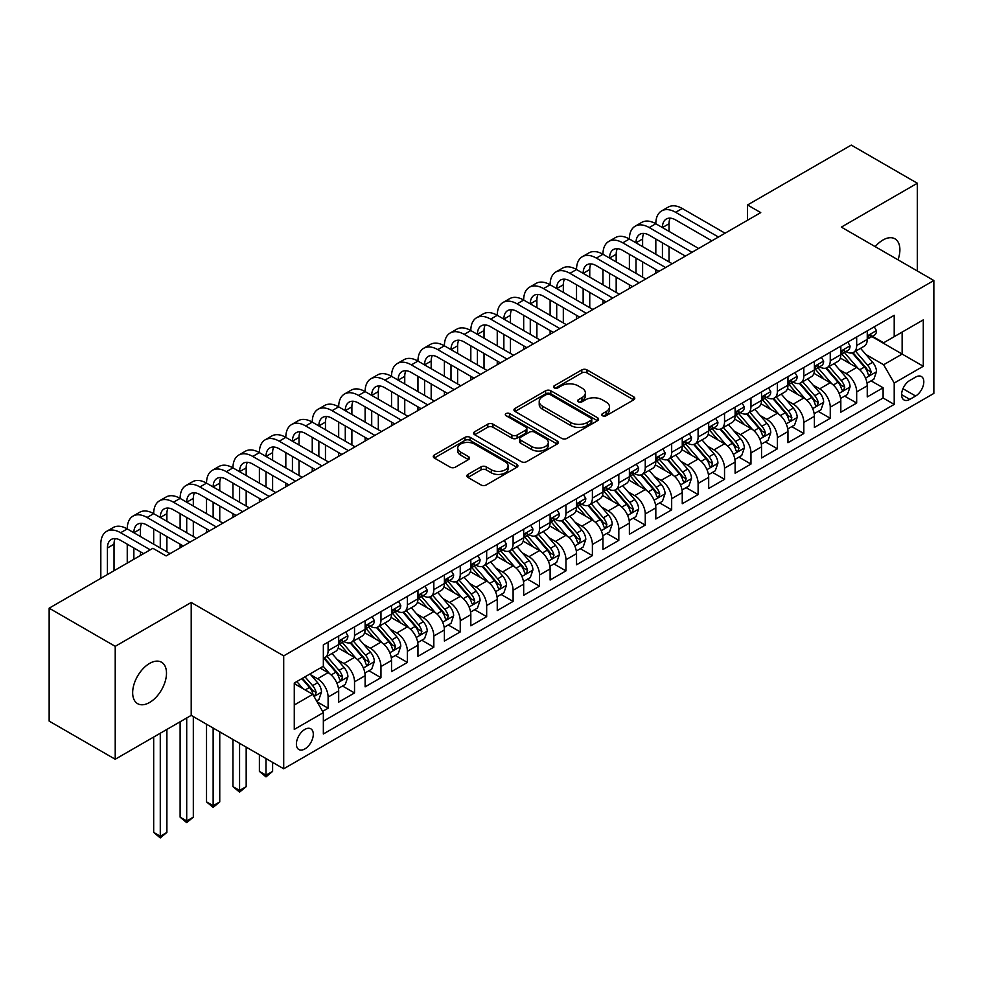 <?xml version="1.0" encoding="UTF-8"?>
<svg xmlns="http://www.w3.org/2000/svg" width="983" height="983" viewBox="0 0 983 983"><rect width="100%" height="100%" fill="white"/><g stroke="black" fill="none" stroke-linecap="round" stroke-linejoin="round"><path stroke-width="1.47" d="M602.505 415.748A2.568 1.487 0 0 0 606.142 415.748L633.703 399.835A3.674 2.113 0 0 0 634.772 398.336A3.674 2.113 0 0 0 633.703 396.837L587.011 369.878A3.674 2.113 0 0 0 581.825 369.878L554.252 385.791A2.568 1.487 0 0 0 553.503 386.835A2.568 1.487 0 0 0 554.252 387.892A2.568 1.487 0 0 0 557.889 387.892L561.453 385.827A11.735 6.783 0 0 1 578.053 385.827L581.948 388.076A11.735 6.783 0 0 1 585.389 392.868A11.735 6.783 0 0 1 581.948 397.66L578.385 399.725A2.568 1.487 0 0 0 577.635 400.769A2.568 1.487 0 0 0 578.385 401.814A2.568 1.487 0 0 0 582.01 401.814L585.585 399.762A11.735 6.783 0 0 1 602.186 399.762L606.081 402.01A11.735 6.783 0 0 1 609.509 406.802A11.735 6.783 0 0 1 606.081 411.594L602.505 413.646A2.568 1.487 0 0 0 601.756 414.703A2.568 1.487 0 0 0 602.505 415.748L602.505 413.646M149.576 702.489A23.924 13.811 120 0 0 165.205 681.403A23.924 13.811 120 0 0 161.544 662.235A23.924 13.811 120 0 0 149.576 663.427A23.924 13.811 120 0 0 133.946 684.5A23.924 13.811 120 0 0 137.62 703.668A23.924 13.811 120 0 0 149.576 702.489M898.007 259.819A23.924 13.811 120 0 0 894.935 238.82A23.924 13.811 120 0 0 882.98 239.999A23.924 13.811 120 0 0 875.214 246.659M304.853 748.948A11.956 6.906 120 0 0 312.655 738.405A11.956 6.906 120 0 0 310.825 728.821A11.956 6.906 120 0 0 304.853 729.411A11.956 6.906 120 0 0 297.038 739.953A11.956 6.906 120 0 0 298.869 749.538A11.956 6.906 120 0 0 304.853 748.948M467.933 474.42A3.674 2.113 0 0 0 466.864 475.919A3.674 2.113 0 0 0 467.933 477.419L481.043 484.975A3.674 2.113 0 0 0 486.229 484.975L516.837 467.306A3.674 2.113 0 0 0 517.906 465.807A3.674 2.113 0 0 0 516.837 464.308L470.144 437.349A3.674 2.113 0 0 0 464.959 437.349L434.339 455.018A3.674 2.113 0 0 0 433.27 456.517A3.674 2.113 0 0 0 434.339 458.017L450.165 467.158A3.674 2.113 0 0 0 455.35 467.158L468.461 459.589A3.674 2.113 0 0 0 469.53 458.09A3.674 2.113 0 0 0 468.461 456.591L460.609 452.069A9.818 5.665 0 0 1 457.734 448.064A9.818 5.665 0 0 1 463.792 442.829A9.818 5.665 0 0 1 474.482 444.058L505.225 461.801A9.818 5.665 0 0 1 508.1 465.807A9.818 5.665 0 0 1 502.043 471.041A9.818 5.665 0 0 1 491.353 469.813L486.229 466.851A3.674 2.113 0 0 0 481.043 466.851L467.933 474.42L467.933 477.419M191.206 602.468L115.22 646.335L49.15 608.182L49.15 721.104L115.22 759.245L191.206 715.378L283.706 768.78L283.706 655.87L191.206 602.468L191.206 715.378M917.336 270.976L917.336 183.243L841.35 227.11L933.85 280.511L283.706 655.87M917.336 183.243L851.266 145.091L747.522 204.98L747.522 220.241M49.15 608.182L152.881 548.293L166.102 555.923L760.744 212.611L747.522 204.98M561.711 438.393A3.674 2.113 0 0 0 566.908 438.393L597.517 420.724A3.674 2.113 0 0 0 598.586 419.225A3.674 2.113 0 0 0 597.517 417.726L550.824 390.767A3.674 2.113 0 0 0 545.626 390.767L515.018 408.449A3.674 2.113 0 0 0 513.949 409.948A3.674 2.113 0 0 0 515.018 411.435L561.711 438.393M507.093 416.3A2.568 1.487 0 0 1 509.698 416.669L509.698 413.61L557.177 441.023A3.674 2.113 0 0 1 558.246 442.522A3.674 2.113 0 0 1 557.177 444.021L526.569 461.691A3.674 2.113 0 0 1 521.371 461.691L474.678 434.732L474.678 431.734A3.674 2.113 0 0 0 473.609 433.233A3.674 2.113 0 0 0 474.678 434.732M474.678 431.734L487.777 424.164A3.674 2.113 0 0 1 492.974 424.164L511.91 435.1A3.674 2.113 0 0 0 517.095 435.1L525.782 430.087A3.674 2.113 0 0 0 526.863 428.588A3.674 2.113 0 0 0 525.782 427.089L506.073 415.711A2.568 1.487 0 0 1 505.323 414.654A2.568 1.487 0 0 1 506.909 413.29A2.568 1.487 0 0 1 509.698 413.61M322.621 711.373L328.101 708.202L317.14 701.874M310.898 674.928L317.534 678.761A14.954 8.626 60 0 1 328.101 697.07L338.68 690.963L338.68 702.108L354.531 692.954L342.514 686.011M337.329 659.667L343.964 663.5A14.954 8.626 60 0 1 354.531 681.809L365.111 675.702L365.111 686.847L380.962 677.692L368.932 670.75M363.759 644.406L370.394 648.239A14.954 8.626 60 0 1 380.962 666.548L391.529 660.453L391.529 671.586L407.392 662.431L395.363 655.489M390.19 629.157L396.825 632.978A14.954 8.626 60 0 1 407.392 651.299L417.959 645.192L417.959 656.325L433.822 647.17L421.793 640.228M416.608 613.896L423.243 617.729A14.954 8.626 60 0 1 433.822 636.038L444.39 629.931L444.39 641.076L460.253 631.909L448.223 624.967M443.038 598.635L449.673 602.468A14.954 8.626 60 0 1 460.253 620.777L470.82 614.67L470.82 625.815L486.671 616.66L474.654 609.718M469.469 583.374L476.104 587.207A14.954 8.626 60 0 1 486.671 605.516L497.251 599.409L497.251 610.554L513.101 601.399L501.084 594.457M495.899 568.113L502.534 571.946A14.954 8.626 60 0 1 513.101 590.255L523.681 584.16L523.681 595.293L539.532 586.138L527.515 579.196M522.329 552.864L528.965 556.685A14.954 8.626 60 0 1 539.532 575.006L550.111 568.899L550.111 580.031L565.962 570.877L553.933 563.935M548.76 537.603L555.395 541.436A14.954 8.626 60 0 1 565.962 559.745L576.529 553.638L576.529 564.783L592.393 555.628L580.363 548.686M575.19 522.342L581.825 526.175A14.954 8.626 60 0 1 592.393 544.484L602.96 538.377L602.96 549.522L618.823 540.367L606.794 533.425M601.608 507.081L608.244 510.914A14.954 8.626 60 0 1 618.823 529.223L629.39 523.128L629.39 534.26L645.253 525.106L633.224 518.164M628.039 491.832L634.674 495.653A14.954 8.626 60 0 1 645.253 513.962L655.821 507.867L655.821 518.999L671.672 509.845L659.654 502.903M654.469 476.571L661.104 480.392A14.954 8.626 60 0 1 671.672 498.713L682.251 492.606L682.251 503.738L698.102 494.584L686.085 487.642M680.9 461.31L687.535 465.143A14.954 8.626 60 0 1 698.102 483.452L708.682 477.345L708.682 488.49L724.532 479.335L712.515 472.393M707.33 446.049L713.965 449.882A14.954 8.626 60 0 1 724.532 468.191L735.112 462.084L735.112 473.228L750.963 464.074L738.933 457.132M733.76 430.787L740.396 434.621A14.954 8.626 60 0 1 750.963 452.93L761.53 446.835L761.53 457.967L777.393 448.813L765.364 441.871M760.191 415.539L766.826 419.36A14.954 8.626 60 0 1 777.393 437.681L787.961 431.574L787.961 442.706L803.824 433.552L791.794 426.61M786.609 400.278L793.244 404.111A14.954 8.626 60 0 1 803.824 422.42L814.391 416.313L814.391 427.458L830.254 418.291L818.225 411.349M813.039 385.017L819.675 388.85A14.954 8.626 60 0 1 830.254 407.159L840.821 401.052L840.821 412.196L856.672 403.042L856.672 391.898A14.954 8.626 -120 0 0 846.105 373.589L839.47 369.755M844.655 396.1L856.672 403.042M338.68 690.963A14.954 8.626 -120 0 0 328.101 672.655L320.175 668.071M365.111 675.702A14.954 8.626 -120 0 0 354.531 657.394L338.189 647.957M391.529 660.453A14.954 8.626 -120 0 0 380.962 642.132L364.619 632.696M417.959 645.192A14.954 8.626 -120 0 0 407.392 626.884L391.05 617.447M444.39 629.931A14.954 8.626 -120 0 0 433.822 611.623L417.48 602.186M470.82 614.67A14.954 8.626 -120 0 0 460.253 596.362L443.898 586.925M497.251 599.409A14.954 8.626 -120 0 0 486.671 581.1L470.329 571.664M523.681 584.16A14.954 8.626 -120 0 0 513.101 565.852L496.759 556.415M550.111 568.899A14.954 8.626 -120 0 0 539.532 550.591L523.189 541.154M576.529 553.638A14.954 8.626 -120 0 0 565.962 535.33L549.62 525.893M602.96 538.377A14.954 8.626 -120 0 0 592.393 520.068L576.05 510.632M629.39 523.128A14.954 8.626 -120 0 0 618.823 504.807L602.481 495.371M655.821 507.867A14.954 8.626 -120 0 0 645.253 489.559L628.899 480.122M682.251 492.606A14.954 8.626 -120 0 0 671.672 474.298L655.329 464.861M708.682 477.345A14.954 8.626 -120 0 0 698.102 459.036L681.76 449.6M735.112 462.084A14.954 8.626 -120 0 0 724.532 443.775L708.19 434.339M761.53 446.835A14.954 8.626 -120 0 0 750.963 428.514L734.62 419.077M787.961 431.574A14.954 8.626 -120 0 0 777.393 413.265L761.051 403.829M814.391 416.313A14.954 8.626 -120 0 0 803.824 398.004L787.481 388.568M840.821 401.052A14.954 8.626 -120 0 0 830.254 382.743L813.899 373.307M915.615 377.103L909.803 380.458A11.587 6.684 120 0 0 902.234 390.669A11.587 6.684 120 0 0 904.004 399.946A11.587 6.684 120 0 0 909.803 399.381L915.615 396.014A11.587 6.684 120 0 0 923.184 385.815A11.587 6.684 120 0 0 921.403 376.526A11.587 6.684 120 0 0 915.615 377.103M283.706 768.78L933.85 393.421L933.85 280.511M294.273 705.008L312.778 694.317L323.346 712.638L323.346 733.994L894.211 404.406L894.211 383.051L883.631 364.742L865.9 354.494M323.346 712.638L294.273 729.411L294.273 683.025L323.346 666.241L323.346 644.885L894.211 315.297L894.211 336.665L923.283 319.88L923.283 366.266L894.211 383.051M343.829 641.444L343.964 641.53A14.954 8.626 60 0 0 351.435 642.268L362.014 636.161A14.954 8.626 -120 0 0 365.111 629.317L365.111 620.777M370.247 626.183L370.394 626.269A14.954 8.626 60 0 0 377.865 627.007L388.432 620.912A14.954 8.626 -120 0 0 391.529 614.068L391.529 605.516M396.677 610.934L396.825 611.008A14.954 8.626 60 0 0 404.296 611.745L414.863 605.651A14.954 8.626 -120 0 0 417.959 598.807L417.959 590.255M423.108 595.673L423.243 595.747A14.954 8.626 60 0 0 430.726 596.497L441.293 590.39A14.954 8.626 -120 0 0 444.39 583.546L444.39 575.006M449.538 580.412L449.673 580.498A14.954 8.626 60 0 0 457.156 581.236L467.724 575.129A14.954 8.626 -120 0 0 470.82 568.285L470.82 559.745M475.969 565.151L476.104 565.237A14.954 8.626 60 0 0 483.575 565.975L494.154 559.868A14.954 8.626 -120 0 0 497.251 553.024L497.251 544.484M502.399 549.902L502.534 549.976A14.954 8.626 60 0 0 510.005 550.713L520.585 544.619A14.954 8.626 -120 0 0 523.681 537.775L523.681 529.223M528.829 534.641L528.965 534.715A14.954 8.626 60 0 0 536.435 535.452L547.015 529.358A14.954 8.626 -120 0 0 550.111 522.514L550.111 513.962M555.248 519.38L555.395 519.454A14.954 8.626 60 0 0 562.866 520.204L573.433 514.097A14.954 8.626 -120 0 0 576.529 507.253L576.529 498.713M581.678 504.119L581.825 504.205A14.954 8.626 60 0 0 589.296 504.943L599.863 498.836A14.954 8.626 -120 0 0 602.96 491.991L602.96 483.452M608.108 488.858L608.244 488.944A14.954 8.626 60 0 0 615.727 489.681L626.294 483.575A14.954 8.626 -120 0 0 629.39 476.73L629.39 468.191M634.539 473.609L634.674 473.683A14.954 8.626 60 0 0 642.157 474.42L652.724 468.326A14.954 8.626 -120 0 0 655.821 461.482L655.821 452.93M660.969 458.348L661.104 458.422A14.954 8.626 60 0 0 668.575 459.172L679.155 453.065A14.954 8.626 -120 0 0 682.251 446.221L682.251 437.668M687.4 443.087L687.535 443.173A14.954 8.626 60 0 0 695.006 443.911L705.585 437.804A14.954 8.626 -120 0 0 708.682 430.959L708.682 422.42M713.83 427.826L713.965 427.912A14.954 8.626 60 0 0 721.436 428.649L732.016 422.543A14.954 8.626 -120 0 0 735.112 415.698L735.112 407.159M740.248 412.565L740.396 412.651A14.954 8.626 60 0 0 747.866 413.388L758.434 407.281A14.954 8.626 -120 0 0 761.53 400.437L761.53 391.898M766.679 397.316L766.826 397.39A14.954 8.626 60 0 0 774.297 398.127L784.864 392.033A14.954 8.626 -120 0 0 787.961 385.189L787.961 376.636M793.109 382.055L793.244 382.129A14.954 8.626 60 0 0 800.727 382.879L811.294 376.772A14.954 8.626 -120 0 0 814.391 369.927L814.391 361.375M819.539 366.794L819.675 366.88A14.954 8.626 60 0 0 827.158 367.617L837.725 361.511A14.954 8.626 -120 0 0 840.821 354.666L840.821 346.127M323.346 721.178L883.103 398.004L883.103 387.781L867.252 396.935L867.252 385.791A14.954 8.626 -120 0 0 856.672 367.482L840.33 358.045M845.97 351.533L846.105 351.619A14.954 8.626 -120 0 0 853.576 352.356A14.954 8.626 -120 0 0 856.672 345.512L856.672 336.972M853.576 352.356L864.155 346.249A14.954 8.626 -120 0 0 867.252 339.405L867.252 330.866M328.101 642.132L328.101 650.685A14.954 8.626 60 0 1 325.004 657.529A14.954 8.626 60 0 1 323.346 658.131M325.004 657.529L335.584 651.422A14.954 8.626 -120 0 0 338.68 644.578L338.68 636.038M354.531 626.884L354.531 635.423A14.954 8.626 60 0 1 351.435 642.268M380.962 611.623L380.962 620.162A14.954 8.626 60 0 1 377.865 627.007M407.392 596.362L407.392 604.901A14.954 8.626 60 0 1 404.296 611.745M433.822 581.1L433.822 589.653A14.954 8.626 60 0 1 430.726 596.497M460.253 565.839L460.253 574.391A14.954 8.626 60 0 1 457.156 581.236M486.671 550.591L486.671 559.13A14.954 8.626 60 0 1 483.575 565.975M513.101 535.33L513.101 543.869A14.954 8.626 60 0 1 510.005 550.713M539.532 520.068L539.532 528.621A14.954 8.626 60 0 1 536.435 535.452M565.962 504.807L565.962 513.359A14.954 8.626 60 0 1 562.866 520.204M592.393 489.559L592.393 498.098A14.954 8.626 60 0 1 589.296 504.943M618.823 474.298L618.823 482.837A14.954 8.626 60 0 1 615.727 489.681M645.253 459.036L645.253 467.576A14.954 8.626 60 0 1 642.157 474.42M671.672 443.775L671.672 452.327A14.954 8.626 60 0 1 668.575 459.172M698.102 428.514L698.102 437.066A14.954 8.626 60 0 1 695.006 443.911M724.532 413.265L724.532 421.805A14.954 8.626 60 0 1 721.436 428.649M750.963 398.004L750.963 406.544A14.954 8.626 60 0 1 747.866 413.388M777.393 382.743L777.393 391.283A14.954 8.626 60 0 1 774.297 398.127M803.824 367.482L803.824 376.034A14.954 8.626 60 0 1 800.727 382.879M830.254 352.221L830.254 360.773A14.954 8.626 60 0 1 827.158 367.617M830.254 407.159L830.254 418.291M803.824 422.42L803.824 433.552M777.393 437.681L777.393 448.813M750.963 452.93L750.963 464.074M724.532 468.191L724.532 479.335M698.102 483.452L698.102 494.584M671.672 498.713L671.672 509.845M645.253 513.962L645.253 525.106M618.823 529.223L618.823 540.367M592.393 544.484L592.393 555.628M565.962 559.745L565.962 570.877M539.532 575.006L539.532 586.138M513.101 590.255L513.101 601.399M486.671 605.516L486.671 616.66M460.253 620.777L460.253 631.909M433.822 636.038L433.822 647.17M407.392 651.299L407.392 662.431M380.962 666.548L380.962 677.692M354.531 681.809L354.531 692.954M328.101 697.07L328.101 708.202M312.778 694.317L294.273 683.64M883.631 364.742L902.136 354.064L902.136 332.082L923.283 319.88M871.872 336.579L923.283 366.266M872.4 336.284L883.631 342.772L894.211 336.665M115.22 646.335L115.22 759.245M871.085 380.839L883.103 387.781M883.103 398.004L894.211 404.406M603.537 416.104L606.081 414.642A11.735 6.783 0 0 0 609.509 409.85L609.509 406.802M585.389 392.868L585.389 395.916A11.735 6.783 0 0 1 581.948 400.708L579.405 402.182M633.654 399.86L587.011 372.926A3.674 2.113 0 0 0 581.825 372.926L555.284 388.248M597.467 420.749L550.824 393.827A3.674 2.113 0 0 0 545.626 393.827L515.067 411.472M591.029 420.282A2.568 1.487 0 0 0 591.778 419.225A2.568 1.487 0 0 0 591.029 418.18L550.038 394.515A2.568 1.487 0 0 0 546.413 394.515L542.653 396.69A11.735 6.783 0 0 0 539.212 401.482A11.735 6.783 0 0 0 542.653 406.274L570.668 422.444A11.735 6.783 0 0 0 587.269 422.444L591.029 420.282L591.029 423.329A2.568 1.487 0 0 0 591.778 422.285L591.778 419.225M539.212 401.482L539.212 404.529A11.735 6.783 0 0 0 542.653 409.321L542.653 406.274M591.029 423.329L587.269 425.504A11.735 6.783 0 0 1 570.668 425.504L542.653 409.321M474.728 434.756L487.777 427.224L487.777 424.164M526.863 428.588L526.863 431.635A3.674 2.113 0 0 1 525.782 433.134L517.095 438.16A3.674 2.113 0 0 1 511.91 438.16L492.974 427.224A3.674 2.113 0 0 0 487.777 427.224M509.698 416.669L557.128 444.046M531.557 446.454A9.818 5.665 0 0 0 542.26 447.683A9.818 5.665 0 0 0 548.317 442.448A9.818 5.665 0 0 0 545.442 438.43L534.605 432.188A3.674 2.113 0 0 0 529.419 432.188L520.732 437.202A3.674 2.113 0 0 0 519.651 438.701A3.674 2.113 0 0 0 520.732 440.2L531.557 446.454L531.557 449.501A9.818 5.665 0 0 0 542.26 450.73A9.818 5.665 0 0 0 548.317 445.496L548.317 442.448M519.651 438.701L519.651 441.748A3.674 2.113 0 0 0 520.732 443.247L520.732 440.2M531.557 449.501L520.732 443.247M508.1 465.807L508.1 468.854A9.818 5.665 0 0 1 502.043 474.089A9.818 5.665 0 0 1 491.353 472.86L486.229 469.911A3.674 2.113 0 0 0 481.043 469.911L467.982 477.443M457.734 448.064L457.734 451.111A9.818 5.665 0 0 0 460.609 455.117L460.609 452.069M468.412 459.614L460.609 455.117M516.788 467.33L470.144 440.396A3.674 2.113 0 0 0 464.959 440.396L434.388 458.041L434.339 455.018M867.031 383.173L873.862 379.229L876.504 371.611A9.904 5.714 -120 0 0 872.646 362.309L860.567 348.326M858.147 368.453L844.348 352.479M850.295 363.796L842.284 354.531A23.739 13.701 -120 0 0 841.546 353.696M852.236 352.897L864.45 367.04A9.904 5.714 60 0 1 867.977 373.859L868.702 375.027L870.041 374.842L871.147 372.029A9.904 5.714 -120 0 0 867.62 365.209L855.542 351.226M852.949 352.664L866.072 367.863A5.05 2.912 60 0 1 867.35 369.829L871.147 372.029M874.256 326.823L876.504 330.706A9.904 5.714 60 0 1 874.452 335.092L869.427 337.992A9.904 5.714 -120 0 0 871.147 335.707L870.938 334.834M100.819 578.36L100.819 544.177A28.028 16.183 60 0 1 106.619 531.348L113.229 527.527A28.028 16.183 60 0 1 127.249 528.915A28.028 16.183 60 0 1 133.049 516.087L139.66 512.278A28.028 16.183 60 0 1 153.68 513.667A28.028 16.183 60 0 1 159.479 500.826L166.09 497.017A28.028 16.183 60 0 1 180.11 498.406A28.028 16.183 60 0 1 185.91 485.565L192.521 481.756A28.028 16.183 60 0 1 206.528 483.144A28.028 16.183 60 0 1 212.34 470.316L218.951 466.495A28.028 16.183 60 0 1 232.959 467.883A28.028 16.183 60 0 1 238.771 455.055L245.369 451.234A28.028 16.183 60 0 1 259.389 452.622A28.028 16.183 60 0 1 265.201 439.794L271.799 435.985A28.028 16.183 60 0 1 285.82 437.374A28.028 16.183 60 0 1 291.619 424.533L298.23 420.724A28.028 16.183 60 0 1 312.25 422.112A28.028 16.183 60 0 1 318.05 409.272L324.66 405.463A28.028 16.183 60 0 1 338.68 406.851A28.028 16.183 60 0 1 344.48 394.023L351.091 390.202A28.028 16.183 60 0 1 365.111 391.59A28.028 16.183 60 0 1 370.91 378.762L377.521 374.941A28.028 16.183 60 0 1 391.529 376.329A28.028 16.183 60 0 1 397.341 363.501L403.952 359.692A28.028 16.183 60 0 1 417.959 361.08A28.028 16.183 60 0 1 423.771 348.24L430.37 344.431A28.028 16.183 60 0 1 444.39 345.819A28.028 16.183 60 0 1 450.202 332.991L456.8 329.17A28.028 16.183 60 0 1 470.82 330.558A28.028 16.183 60 0 1 476.62 317.73L483.231 313.909A28.028 16.183 60 0 1 497.251 315.297A28.028 16.183 60 0 1 503.05 302.469L509.661 298.66A28.028 16.183 60 0 1 523.681 300.048A28.028 16.183 60 0 1 529.481 287.208L536.091 283.399A28.028 16.183 60 0 1 550.111 284.787A28.028 16.183 60 0 1 555.911 271.947L562.522 268.138A28.028 16.183 60 0 1 576.529 269.526A28.028 16.183 60 0 1 582.341 256.698L588.952 252.877A28.028 16.183 60 0 1 602.96 254.265A28.028 16.183 60 0 1 608.772 241.437L615.37 237.616A28.028 16.183 60 0 1 629.39 239.004A28.028 16.183 60 0 1 635.202 226.176L641.801 222.367A28.028 16.183 60 0 1 655.821 223.755A28.028 16.183 60 0 1 661.62 210.915L668.231 207.106A28.028 16.183 60 0 1 682.251 208.494L725.061 233.204M661.62 210.915A28.028 16.183 60 0 1 675.64 212.303L718.45 237.026M867.584 338.459L867.62 338.459A9.904 5.714 -120 0 0 869.427 337.992M869.869 334.97L871.147 335.707C870.533 334.22 869.476 334.834 867.977 337.538A9.904 5.714 60 0 1 867.252 338.951M711.852 240.835L675.64 219.934A18.689 10.788 -120 0 0 666.302 219.012A18.689 10.788 -120 0 0 662.431 227.564L669.03 223.755L669.03 231.374M670.209 218.152A18.689 10.788 -120 0 0 669.03 223.755M662.431 242.826L662.431 258.087M669.03 246.635L669.03 261.896M655.821 273.188L655.821 269.526M655.821 254.265L655.821 239.004M840.6 398.434L847.432 394.49L850.074 386.86A9.904 5.714 -120 0 0 846.216 377.558L834.137 363.587M831.716 383.714L817.917 367.728M823.865 379.057L815.853 369.78A23.739 13.701 -120 0 0 815.116 368.957M825.806 368.158L838.02 382.289A9.904 5.714 60 0 1 841.546 389.121L842.271 390.288L843.611 390.104L844.729 387.29A9.904 5.714 -120 0 0 841.19 380.458L829.111 366.487M826.519 367.925L839.654 383.112A5.05 2.912 60 0 1 840.92 385.09L844.729 387.29M814.17 413.696L821.002 409.751L823.643 402.121A9.904 5.714 -120 0 0 819.785 392.819L807.707 378.836M805.286 398.963L791.487 382.989M797.434 394.318L789.423 385.041A23.739 13.701 -120 0 0 788.685 384.218M799.376 383.407L811.589 397.55A9.904 5.714 60 0 1 815.128 404.369L815.841 405.549L817.18 405.365L818.298 402.539A9.904 5.714 -120 0 0 814.76 395.719L802.693 381.736M800.101 383.186L813.224 398.373A5.05 2.912 60 0 1 814.489 400.351L818.298 402.539M787.739 428.957L794.571 425.012L797.213 417.382A9.904 5.714 -120 0 0 793.355 408.08L781.276 394.097M778.855 414.224L765.057 398.25M771.004 409.579L762.992 400.302A23.739 13.701 -120 0 0 762.267 399.479M772.945 398.668L785.159 412.811A9.904 5.714 60 0 1 788.698 419.63L789.41 420.81L790.75 420.613L791.868 417.8A9.904 5.714 -120 0 0 788.329 410.98L776.263 396.997M773.67 398.434L786.793 413.634A5.05 2.912 60 0 1 788.059 415.612L791.868 417.8M761.309 444.218L768.141 440.273L770.783 432.643A9.904 5.714 -120 0 0 766.924 423.341L754.846 409.358M752.437 429.485L738.626 413.511M744.573 424.828L736.574 415.563A23.739 13.701 -120 0 0 735.837 414.728M746.515 413.929L758.729 428.072A9.904 5.714 60 0 1 762.267 434.891L762.98 436.071L764.319 435.874L765.438 433.061A9.904 5.714 -120 0 0 761.911 426.241L749.832 412.258M747.24 413.696L760.363 428.895A5.05 2.912 60 0 1 761.628 430.861L765.438 433.061M847.825 342.084L850.074 345.967A9.904 5.714 60 0 1 848.022 350.353L842.996 353.253A9.904 5.714 -120 0 0 844.729 350.968L844.52 350.095M635.202 226.176A28.028 16.183 60 0 1 649.21 227.564L655.821 223.755L698.63 248.466M649.21 227.564L692.032 252.287M841.153 353.72L841.19 353.72A9.904 5.714 -120 0 0 842.996 353.253M843.439 350.231L844.729 350.968C844.102 349.481 843.045 350.083 841.546 352.799A9.904 5.714 60 0 1 840.821 354.212M685.421 256.096L649.21 235.195A18.689 10.788 -120 0 0 639.872 234.273A18.689 10.788 -120 0 0 636.001 242.826L642.612 239.004L642.612 246.635M643.779 233.401A18.689 10.788 -120 0 0 642.612 239.004M636.001 258.087L636.001 273.335M642.612 261.896L642.612 277.157M629.39 288.449L629.39 284.787M629.39 269.526L629.39 254.265M821.395 357.333L823.643 361.228A9.904 5.714 60 0 1 821.591 365.615L816.566 368.514A9.904 5.714 -120 0 0 818.298 366.229L818.089 365.344M608.772 241.437A28.028 16.183 60 0 1 622.78 242.826L629.39 239.004L672.2 263.727M622.78 242.826L665.602 267.548M814.723 368.969L814.76 368.969A9.904 5.714 -120 0 0 816.566 368.514M817.02 365.492L818.298 366.229C817.672 364.742 816.615 365.344 815.128 368.06A9.904 5.714 60 0 1 814.391 369.473M658.991 271.357L622.78 250.456A18.689 10.788 -120 0 0 613.441 249.522A18.689 10.788 -120 0 0 609.571 258.087L616.181 254.265L616.181 261.896M617.349 248.662A18.689 10.788 -120 0 0 616.181 254.265M609.571 273.335L609.571 288.597M616.181 277.157L616.181 292.418M602.96 303.71L602.96 300.048M602.96 284.787L602.96 269.526M794.964 372.594L797.213 376.489A9.904 5.714 60 0 1 795.161 380.863L790.135 383.763A9.904 5.714 -120 0 0 791.868 381.49L791.659 380.605M582.341 256.698A28.028 16.183 60 0 1 596.362 258.087L602.96 254.265L645.782 278.988M596.362 258.087L639.171 282.797M788.292 384.23L788.329 384.23A9.904 5.714 -120 0 0 790.135 383.763M790.59 380.753L791.868 381.49C791.241 379.991 790.185 380.605 788.698 383.321A9.904 5.714 60 0 1 787.961 384.722M632.56 286.618L596.362 265.717A18.689 10.788 -120 0 0 587.011 264.783A18.689 10.788 -120 0 0 583.14 273.335L589.751 269.526L589.751 277.157M590.918 263.923A18.689 10.788 -120 0 0 589.751 269.526M583.14 288.597L583.14 303.858M589.751 292.418L589.751 307.667M576.529 318.959L576.529 315.297M576.529 300.048L576.529 284.787M768.534 387.855L770.783 391.75A9.904 5.714 60 0 1 768.731 396.124L763.717 399.024A9.904 5.714 -120 0 0 765.438 396.751L765.229 395.866M555.911 271.947A28.028 16.183 60 0 1 569.931 273.335L576.529 269.526L619.351 294.249M569.931 273.335L612.741 298.058M761.862 399.491L761.911 399.491A9.904 5.714 -120 0 0 763.717 399.024M764.16 396.002L765.438 396.751C764.811 395.252 763.754 395.866 762.267 398.582A9.904 5.714 60 0 1 761.53 399.983M606.13 301.879L569.931 280.966A18.689 10.788 -120 0 0 560.58 280.044A18.689 10.788 -120 0 0 556.71 288.597L563.32 284.787L563.32 292.418M564.488 279.184A18.689 10.788 -120 0 0 563.32 284.787M556.71 303.858L556.71 319.119M563.32 307.667L563.32 322.928M550.111 334.22L550.111 330.558M550.111 315.297L550.111 300.048M734.879 459.466L741.71 455.522L744.352 447.892A9.904 5.714 -120 0 0 740.494 438.602L728.428 424.619M726.007 444.746L712.208 428.76M718.155 440.089L710.144 430.812A23.739 13.701 -120 0 0 709.407 429.989M720.097 429.19L732.31 443.333A9.904 5.714 60 0 1 735.837 450.153L736.562 451.32L737.901 451.136L739.007 448.322A9.904 5.714 -120 0 0 735.481 441.502L723.402 427.519M720.809 428.957L733.932 444.156A5.05 2.912 60 0 1 735.21 446.122L739.007 448.322M742.116 403.116L744.352 406.999A9.904 5.714 60 0 1 742.3 411.386L737.287 414.285A9.904 5.714 -120 0 0 739.007 412L738.798 411.127M529.481 287.208A28.028 16.183 60 0 1 543.501 288.597L550.111 284.787L592.921 309.498M543.501 288.597L586.31 313.319M735.431 414.752L735.481 414.752A9.904 5.714 -120 0 0 737.287 414.285M737.729 411.263L739.007 412C738.38 410.513 737.324 411.127 735.837 413.831A9.904 5.714 60 0 1 735.112 415.244M579.7 317.128L543.501 296.227A18.689 10.788 -120 0 0 534.15 295.305A18.689 10.788 -120 0 0 530.279 303.858L536.89 300.048L536.89 307.667M538.057 294.445A18.689 10.788 -120 0 0 536.89 300.048M530.279 319.119L530.279 334.38M536.89 322.928L536.89 338.189M523.681 349.481L523.681 345.819M523.681 330.558L523.681 315.297M708.46 474.728L715.28 470.783L717.922 463.153A9.904 5.714 -120 0 0 714.063 453.851L701.997 439.88M699.577 460.007L685.778 444.021M691.725 455.35L683.713 446.073A23.739 13.701 -120 0 0 682.976 445.25M693.666 444.451L705.88 458.582A9.904 5.714 60 0 1 709.407 465.414L710.131 466.581L711.471 466.397L712.577 463.583A9.904 5.714 -120 0 0 709.05 456.751L696.972 442.78M694.379 444.218L707.502 459.405A5.05 2.912 60 0 1 708.78 461.383L712.577 463.583M715.685 418.377L717.922 422.26A9.904 5.714 60 0 1 715.882 426.647L710.856 429.546A9.904 5.714 -120 0 0 712.577 427.261L712.368 426.389M503.05 302.469A28.028 16.183 60 0 1 517.07 303.858L523.681 300.048L566.491 324.759M517.07 303.858L559.88 328.58M709.013 430.013L709.05 430.013A9.904 5.714 -120 0 0 710.856 429.546M711.299 426.524L712.577 427.261C711.962 425.774 710.893 426.376 709.407 429.092A9.904 5.714 60 0 1 708.682 430.505M553.282 332.389L517.07 311.488A18.689 10.788 -120 0 0 507.732 310.567A18.689 10.788 -120 0 0 503.861 319.119L510.46 315.297L510.46 322.928M511.627 309.694A18.689 10.788 -120 0 0 510.46 315.297M503.861 334.38L503.861 349.629M510.46 338.189L510.46 353.45M497.251 364.742L497.251 361.08M497.251 345.819L497.251 330.558M682.03 489.989L688.862 486.044L691.504 478.414A9.904 5.714 -120 0 0 687.645 469.112L675.567 455.129M673.146 475.256L659.347 459.282M665.294 470.611L657.283 461.334A23.739 13.701 -120 0 0 656.546 460.511M667.236 459.7L679.45 473.843A9.904 5.714 60 0 1 682.976 480.662L683.701 481.842L685.04 481.658L686.146 478.832A9.904 5.714 -120 0 0 682.62 472.012L670.541 458.029M667.949 459.466L681.072 474.666A5.05 2.912 60 0 1 682.349 476.644L686.146 478.832M689.255 433.626L691.504 437.521A9.904 5.714 60 0 1 689.452 441.908L684.426 444.808A9.904 5.714 -120 0 0 686.146 442.522L685.937 441.637M476.62 317.73A28.028 16.183 60 0 1 490.64 319.119L497.251 315.297L540.06 340.02M490.64 319.119L533.45 343.829M682.583 445.262L682.62 445.262A9.904 5.714 -120 0 0 684.426 444.808M684.868 441.785L686.146 442.522C685.532 441.023 684.475 441.637 682.976 444.353A9.904 5.714 60 0 1 682.251 445.766M526.851 347.65L490.64 326.749A18.689 10.788 -120 0 0 481.301 325.815A18.689 10.788 -120 0 0 477.431 334.38L484.029 330.558L484.029 338.189M485.209 324.955A18.689 10.788 -120 0 0 484.029 330.558M477.431 349.629L477.431 364.89M484.029 353.45L484.029 368.711M470.82 379.991L470.82 376.329M470.82 361.08L470.82 345.819M655.6 505.25L662.431 501.305L665.073 493.675A9.904 5.714 -120 0 0 661.215 484.373L649.136 470.39M646.716 490.517L632.917 474.543M638.864 485.872L630.853 476.595A23.739 13.701 -120 0 0 630.115 475.772M640.805 474.961L653.019 489.104A9.904 5.714 60 0 1 656.546 495.924L657.271 497.103L658.61 496.906L659.728 494.093A9.904 5.714 -120 0 0 656.189 487.273L644.111 473.29M641.518 474.728L654.653 489.927A5.05 2.912 60 0 1 655.919 491.893L659.728 494.093M662.825 448.887L665.073 452.782A9.904 5.714 60 0 1 663.021 457.156L657.996 460.056A9.904 5.714 -120 0 0 659.728 457.783L659.519 456.898M450.202 332.991A28.028 16.183 60 0 1 464.209 334.38L470.82 330.558L513.63 355.281M464.209 334.38L507.031 359.09M656.153 460.523L656.189 460.523A9.904 5.714 -120 0 0 657.996 460.056M658.438 457.046L659.728 457.783C659.101 456.284 658.045 456.898 656.546 459.614A9.904 5.714 60 0 1 655.821 461.015M500.421 362.911L464.209 341.998A18.689 10.788 -120 0 0 454.871 341.076A18.689 10.788 -120 0 0 451 349.629L457.611 345.819L457.611 353.45M458.778 340.216A18.689 10.788 -120 0 0 457.611 345.819M451 364.89L451 380.151M457.611 368.711L457.611 383.96M444.39 395.252L444.39 391.59M444.39 376.329L444.39 361.08M629.169 520.499L636.001 516.567L638.643 508.936A9.904 5.714 -120 0 0 634.785 499.634L622.706 485.651M620.285 505.778L606.486 489.804M612.434 501.121L604.422 491.856A23.739 13.701 -120 0 0 603.685 491.021M614.375 490.222L626.589 504.365A9.904 5.714 60 0 1 630.128 511.185L630.84 512.364L632.18 512.168L633.298 509.354A9.904 5.714 -120 0 0 629.759 502.534L617.693 488.551M615.1 489.989L628.223 505.188A5.05 2.912 60 0 1 629.489 507.154L633.298 509.354M636.394 464.148L638.643 468.043A9.904 5.714 60 0 1 636.591 472.418L631.565 475.317A9.904 5.714 -120 0 0 633.298 473.032L633.089 472.159M423.771 348.24A28.028 16.183 60 0 1 437.779 349.629L444.39 345.819L487.199 370.542M437.779 349.629L480.601 374.351M629.722 475.784L629.759 475.784A9.904 5.714 -120 0 0 631.565 475.317M632.02 472.295L633.298 473.032C632.671 471.545 631.614 472.159 630.128 474.863A9.904 5.714 60 0 1 629.39 476.276M473.99 378.16L437.779 357.259A18.689 10.788 -120 0 0 428.441 356.337A18.689 10.788 -120 0 0 424.57 364.89L431.181 361.08L431.181 368.711M432.348 355.477A18.689 10.788 -120 0 0 431.181 361.08M424.57 380.151L424.57 395.412M431.181 383.96L431.181 399.221M417.959 410.513L417.959 406.851M417.959 391.59L417.959 376.329M602.739 535.76L609.571 531.815L612.212 524.185A9.904 5.714 -120 0 0 608.354 514.895L596.276 500.912M593.855 521.039L580.056 505.053M586.003 516.382L577.992 507.105A23.739 13.701 -120 0 0 577.267 506.282M587.945 505.483L600.158 519.614A9.904 5.714 60 0 1 603.697 526.446L604.41 527.613L605.749 527.429L606.867 524.615A9.904 5.714 -120 0 0 603.329 517.783L591.262 503.812M588.67 505.25L601.793 520.437A5.05 2.912 60 0 1 603.058 522.415L606.867 524.615M609.964 479.409L612.212 483.292A9.904 5.714 60 0 1 610.16 487.679L605.135 490.578A9.904 5.714 -120 0 0 606.867 488.293L606.658 487.421M397.341 363.501A28.028 16.183 60 0 1 411.361 364.89L417.959 361.08L460.781 385.791M411.361 364.89L454.171 389.612M603.292 491.045L603.329 491.045A9.904 5.714 -120 0 0 605.135 490.578M605.589 487.556L606.867 488.293C606.241 486.806 605.184 487.421 603.697 490.124A9.904 5.714 60 0 1 602.96 491.537M447.56 393.421L411.361 372.52A18.689 10.788 -120 0 0 402.01 371.599A18.689 10.788 -120 0 0 398.14 380.151L404.75 376.329L404.75 383.96M405.918 370.738A18.689 10.788 -120 0 0 404.75 376.329M398.14 395.412L398.14 410.661M404.75 399.221L404.75 414.482M391.529 425.774L391.529 422.112M391.529 406.851L391.529 391.59M576.308 551.021L583.14 547.076L585.782 539.446A9.904 5.714 -120 0 0 581.924 530.144L569.845 516.173M567.437 536.3L553.626 520.314M559.573 531.643L551.574 522.366A23.739 13.701 -120 0 0 550.836 521.543M561.514 520.732L573.728 534.875A9.904 5.714 60 0 1 577.267 541.707L577.979 542.874L579.319 542.69L580.437 539.876A9.904 5.714 -120 0 0 576.91 533.044L564.832 519.061M562.239 520.511L575.362 535.698A5.05 2.912 60 0 1 576.628 537.676L580.437 539.876M583.533 494.67L585.782 498.553A9.904 5.714 60 0 1 583.73 502.94L578.717 505.84A9.904 5.714 -120 0 0 580.437 503.554L580.228 502.682M370.91 378.762A28.028 16.183 60 0 1 384.931 380.151L391.529 376.329L434.351 401.052M384.931 380.151L427.74 404.873M576.861 506.294L576.91 506.294A9.904 5.714 -120 0 0 578.717 505.84M579.159 502.817L580.437 503.554C579.81 502.067 578.754 502.669 577.267 505.385A9.904 5.714 60 0 1 576.529 506.798M421.129 408.682L384.931 387.781A18.689 10.788 -120 0 0 375.58 386.847A18.689 10.788 -120 0 0 371.709 395.412L378.32 391.59L378.32 399.221M379.487 385.987A18.689 10.788 -120 0 0 378.32 391.59M371.709 410.661L371.709 425.922M378.32 414.482L378.32 429.743M365.111 441.035L365.111 437.374M365.111 422.112L365.111 406.851M549.878 566.282L556.71 562.337L559.352 554.707A9.904 5.714 -120 0 0 555.493 545.405L543.427 531.422M541.006 551.549L527.207 535.575M533.155 546.904L525.143 537.627A23.739 13.701 -120 0 0 524.406 536.804M535.096 535.993L547.31 550.136A9.904 5.714 60 0 1 550.836 556.956L551.561 558.135L552.901 557.951L554.007 555.125A9.904 5.714 -120 0 0 550.48 548.305L538.401 534.322M535.809 535.76L548.932 550.959A5.05 2.912 60 0 1 550.21 552.938L554.007 555.125M557.103 509.919L559.352 513.814A9.904 5.714 60 0 1 557.3 518.201L552.286 521.101A9.904 5.714 -120 0 0 554.007 518.815L553.798 517.93M344.48 394.023A28.028 16.183 60 0 1 358.5 395.412L365.111 391.59L407.92 416.313M358.5 395.412L401.31 420.122M550.431 521.555L550.48 521.555A9.904 5.714 -120 0 0 552.286 521.101M552.729 518.078L554.007 518.815C553.38 517.316 552.323 517.93 550.836 520.646A9.904 5.714 60 0 1 550.111 522.059M394.699 423.943L358.5 403.042A18.689 10.788 -120 0 0 349.149 402.108A18.689 10.788 -120 0 0 345.279 410.661L351.889 406.851L351.889 414.482M353.057 401.248A18.689 10.788 -120 0 0 351.889 406.851M345.279 425.922L345.279 441.183M351.889 429.743L351.889 445.004M338.68 456.284L338.68 452.622M338.68 437.374L338.68 422.112M523.46 581.543L530.279 577.599L532.921 569.968A9.904 5.714 -120 0 0 529.063 560.666L516.997 546.683M514.576 566.81L500.777 550.836M506.724 562.153L498.713 552.888A23.739 13.701 -120 0 0 497.976 552.065M508.666 551.254L520.879 565.397A9.904 5.714 60 0 1 524.406 572.217L525.131 573.396L526.47 573.2L527.576 570.386A9.904 5.714 -120 0 0 524.05 563.566L511.971 549.583M509.378 551.021L522.501 566.22A5.05 2.912 60 0 1 523.779 568.186L527.576 570.386M530.685 525.18L532.921 529.075A9.904 5.714 60 0 1 530.881 533.45L525.856 536.349A9.904 5.714 -120 0 0 527.576 534.076L527.367 533.191M318.05 409.272A28.028 16.183 60 0 1 332.07 410.661L338.68 406.851L381.49 431.574M332.07 410.661L374.879 435.383M524.013 536.816L524.05 536.816A9.904 5.714 -120 0 0 525.856 536.349M526.298 533.339L527.576 534.076C526.962 532.577 525.893 533.191 524.406 535.907A9.904 5.714 60 0 1 523.681 537.308M368.281 439.204L332.07 418.291A18.689 10.788 -120 0 0 322.731 417.37A18.689 10.788 -120 0 0 318.861 425.922L325.459 422.112L325.459 429.743M326.626 416.509A18.689 10.788 -120 0 0 325.459 422.112M318.861 441.183L318.861 456.444M325.459 445.004L325.459 460.253M312.25 471.545L312.25 467.883M312.25 452.622L312.25 437.374M497.029 596.792L503.861 592.847L506.503 585.229A9.904 5.714 -120 0 0 502.645 575.927L490.566 561.944M488.146 582.071L474.347 566.097M480.294 577.414L472.282 568.149A23.739 13.701 -120 0 0 471.545 567.314M482.235 566.515L494.449 580.658A9.904 5.714 60 0 1 497.976 587.478L498.7 588.645L500.04 588.461L501.146 585.647A9.904 5.714 -120 0 0 497.619 578.827L485.541 564.844M482.948 566.282L496.071 581.481A5.05 2.912 60 0 1 497.349 583.447L501.146 585.647M504.254 540.441L506.503 544.324A9.904 5.714 60 0 1 504.451 548.711L499.425 551.61A9.904 5.714 -120 0 0 501.146 549.325L500.937 548.453M291.619 424.533A28.028 16.183 60 0 1 305.639 425.922L312.25 422.112L355.06 446.835M305.639 425.922L348.449 450.644M497.582 552.077L497.619 552.077A9.904 5.714 -120 0 0 499.425 551.61M499.868 548.588L501.146 549.325C500.531 547.838 499.475 548.453 497.976 551.156A9.904 5.714 60 0 1 497.251 552.569M341.851 454.453L305.639 433.552A18.689 10.788 -120 0 0 296.301 432.631A18.689 10.788 -120 0 0 292.43 441.183L299.029 437.374L299.029 445.004M300.208 431.77A18.689 10.788 -120 0 0 299.029 437.374M292.43 456.444L292.43 471.705M299.029 460.253L299.029 475.514M285.82 486.806L285.82 483.144M285.82 467.883L285.82 452.622M470.599 612.053L477.431 608.108L480.073 600.478A9.904 5.714 -120 0 0 476.214 591.176L464.136 577.205M461.715 597.332L447.916 581.346M453.863 592.675L445.852 583.398A23.739 13.701 -120 0 0 445.115 582.575M455.805 581.776L468.019 595.907A9.904 5.714 60 0 1 471.545 602.739L472.27 603.906L473.609 603.722L474.715 600.908A9.904 5.714 -120 0 0 471.189 594.076L459.11 580.105M456.517 581.543L469.653 596.73A5.05 2.912 60 0 1 470.918 598.708L474.715 600.908M477.824 555.702L480.073 559.585A9.904 5.714 60 0 1 478.021 563.972L472.995 566.872A9.904 5.714 -120 0 0 474.715 564.586L474.519 563.714M265.201 439.794A28.028 16.183 60 0 1 279.209 441.183L285.82 437.374L328.629 462.084M279.209 441.183L322.031 465.905M471.152 567.338L471.189 567.338A9.904 5.714 -120 0 0 472.995 566.872M473.437 563.849L474.715 564.586C474.101 563.099 473.044 563.701 471.545 566.417A9.904 5.714 60 0 1 470.82 567.83M315.42 469.714L279.209 448.813A18.689 10.788 -120 0 0 269.87 447.892A18.689 10.788 -120 0 0 266 456.444L272.61 452.622L272.61 460.253M273.778 447.019A18.689 10.788 -120 0 0 272.61 452.622M266 471.705L266 486.954M272.61 475.514L272.61 490.775M259.389 502.067L259.389 498.406M259.389 483.144L259.389 467.883M444.169 627.314L451 623.369L453.642 615.739A9.904 5.714 -120 0 0 449.784 606.437L437.705 592.454M435.285 612.593L421.486 596.607M427.433 607.936L419.422 598.659A23.739 13.701 -120 0 0 418.684 597.836M429.374 597.025L441.588 611.168A9.904 5.714 60 0 1 445.127 617.988L445.84 619.167L447.179 618.983L448.297 616.157A9.904 5.714 -120 0 0 444.758 609.337L432.692 595.354M430.099 596.804L443.222 611.991A5.05 2.912 60 0 1 444.488 613.97L448.297 616.157M451.394 570.951L453.642 574.846A9.904 5.714 60 0 1 451.59 579.233L446.565 582.133A9.904 5.714 -120 0 0 448.297 579.847L448.088 578.962M238.771 455.055A28.028 16.183 60 0 1 252.778 456.444L259.389 452.622L302.199 477.345M252.778 456.444L295.6 481.166M444.721 582.587L444.758 582.587A9.904 5.714 -120 0 0 446.565 582.133M447.019 579.11L448.297 579.847C447.67 578.36 446.614 578.962 445.127 581.678A9.904 5.714 60 0 1 444.39 583.091M288.99 484.975L252.778 464.074A18.689 10.788 -120 0 0 243.44 463.14A18.689 10.788 -120 0 0 239.569 471.705L246.18 467.883L246.18 475.514M247.347 462.28A18.689 10.788 -120 0 0 246.18 467.883M239.569 486.954L239.569 502.215M246.18 490.775L246.18 506.036M232.959 517.328L232.959 513.667M232.959 498.406L232.959 483.144M417.738 642.575L424.57 638.631L427.212 631A9.904 5.714 -120 0 0 423.354 621.698L411.275 607.715M408.854 627.842L395.055 611.868M401.003 623.197L392.991 613.92A23.739 13.701 -120 0 0 392.266 613.097M402.944 612.286L415.158 626.429A9.904 5.714 60 0 1 418.697 633.249L419.409 634.428L420.749 634.232L421.867 631.418A9.904 5.714 -120 0 0 418.328 624.598L406.262 610.615M403.669 612.053L416.792 627.252A5.05 2.912 60 0 1 418.058 629.231L421.867 631.418M266 758.557L266 775.194L272.61 771.385L272.61 762.378M272.61 771.385L266 776.877L259.389 771.385L259.389 754.747M259.389 771.385L266 775.194L266 776.877M424.963 586.212L427.212 590.107A9.904 5.714 60 0 1 425.16 594.482L420.134 597.381A9.904 5.714 -120 0 0 421.867 595.108L421.658 594.224M212.34 470.316A28.028 16.183 60 0 1 226.36 471.705L232.959 467.883L275.781 492.606M226.36 471.705L269.17 496.415M418.291 597.848L418.328 597.848A9.904 5.714 -120 0 0 420.134 597.381M420.589 594.371L421.867 595.108C421.24 593.609 420.183 594.224 418.697 596.939A9.904 5.714 60 0 1 417.959 598.34M262.559 500.236L226.36 479.335A18.689 10.788 -120 0 0 217.01 478.402A18.689 10.788 -120 0 0 213.139 486.954L219.75 483.144L219.75 490.775M220.917 477.541A18.689 10.788 -120 0 0 219.75 483.144M213.139 502.215L213.139 517.476M219.75 506.036L219.75 521.285M206.528 532.577L206.528 528.915M206.528 513.667L206.528 498.406M391.308 657.836L398.14 653.892L400.781 646.261A9.904 5.714 -120 0 0 396.923 636.959L384.844 622.976M382.436 643.103L368.625 627.129M374.572 638.446L366.573 629.181A23.739 13.701 -120 0 0 365.836 628.346M376.514 627.547L388.727 641.69A9.904 5.714 60 0 1 392.266 648.51L392.979 649.689L394.318 649.493L395.436 646.679A9.904 5.714 -120 0 0 391.91 639.859L379.831 625.876M377.239 627.314L390.362 642.513A5.05 2.912 60 0 1 391.627 644.479L395.436 646.679M239.569 743.308L239.569 790.455L246.18 786.633L246.18 747.117M246.18 786.633L239.569 792.126L232.959 786.633L232.959 739.486M232.959 786.633L239.569 790.455L239.569 792.126M398.533 601.473L400.781 605.368A9.904 5.714 60 0 1 398.729 609.743L393.716 612.642A9.904 5.714 -120 0 0 395.436 610.369L395.227 609.485M185.91 485.565A28.028 16.183 60 0 1 199.93 486.954L206.528 483.144L249.35 507.867M199.93 486.954L242.74 511.676M391.861 613.109L391.91 613.109A9.904 5.714 -120 0 0 393.716 612.642M394.158 609.62L395.436 610.369C394.81 608.87 393.753 609.485 392.266 612.2A9.904 5.714 60 0 1 391.529 613.601M236.129 515.497L199.93 494.584A18.689 10.788 -120 0 0 190.579 493.663A18.689 10.788 -120 0 0 186.709 502.215L193.319 498.406L193.319 506.036M194.487 492.802A18.689 10.788 -120 0 0 193.319 498.406M186.709 517.476L186.709 532.737M193.319 521.285L193.319 536.546M180.11 547.838L180.11 544.177M180.11 528.915L180.11 513.667M364.877 673.085L371.709 669.14L374.351 661.51A9.904 5.714 -120 0 0 370.493 652.22L358.426 638.237M356.006 658.364L342.207 642.378M348.154 653.707L340.143 644.43A23.739 13.701 -120 0 0 339.405 643.607M350.095 642.808L362.309 656.951A9.904 5.714 60 0 1 365.836 663.771L366.561 664.938L367.9 664.754L369.006 661.94A9.904 5.714 -120 0 0 365.479 655.12L353.401 641.137M350.808 642.575L363.931 657.774A5.05 2.912 60 0 1 365.209 659.74L369.006 661.94M213.139 728.047L213.139 805.716L219.75 801.895L219.75 731.856M219.75 801.895L213.139 807.387L206.528 801.895L206.528 724.225M206.528 801.895L213.139 805.716L213.139 807.387M372.102 616.734L374.351 620.617A9.904 5.714 60 0 1 372.299 625.004L367.286 627.904A9.904 5.714 -120 0 0 369.006 625.618L368.797 624.746M159.479 500.826A28.028 16.183 60 0 1 173.499 502.215L180.11 498.406L222.92 523.116M173.499 502.215L216.309 526.937M365.43 628.37L365.479 628.37A9.904 5.714 -120 0 0 367.286 627.904M367.728 624.881L369.006 625.618C368.379 624.131 367.323 624.746 365.836 627.449A9.904 5.714 60 0 1 365.111 628.862M209.698 530.746L173.499 509.845A18.689 10.788 -120 0 0 164.149 508.924A18.689 10.788 -120 0 0 160.278 517.476L166.889 513.667L166.889 521.285M168.056 508.064A18.689 10.788 -120 0 0 166.889 513.667M160.278 532.737L160.278 547.998M166.889 536.546L166.889 551.807M153.68 544.177L153.68 528.915M338.459 688.346L345.279 684.401L347.921 676.771A9.904 5.714 -120 0 0 344.062 667.469L331.996 653.498M329.575 673.625L323.247 666.302M321.724 668.968L320.691 667.776M323.665 658.069L335.879 672.2A9.904 5.714 60 0 1 339.405 679.032L340.13 680.199L341.47 680.015L342.576 677.201A9.904 5.714 -120 0 0 339.049 670.369L326.97 656.398M324.378 657.836L337.501 673.023A5.05 2.912 60 0 1 338.779 675.002L342.576 677.201M186.709 717.971L186.709 820.965L193.319 817.156L193.319 716.595M193.319 817.156L186.709 822.648L180.11 817.156L180.11 721.792M180.11 817.156L186.709 820.965L186.709 822.648M345.684 631.995L347.921 635.878A9.904 5.714 60 0 1 345.881 640.265L340.855 643.165A9.904 5.714 -120 0 0 342.576 640.879L342.367 640.007M133.049 516.087A28.028 16.183 60 0 1 147.069 517.476L153.68 513.667L196.489 538.377M147.069 517.476L189.879 542.198M339.012 643.632L339.049 643.632A9.904 5.714 -120 0 0 340.855 643.165M341.298 640.142L342.576 640.879C341.961 639.392 340.892 639.994 339.405 642.71A9.904 5.714 60 0 1 338.68 644.123M183.28 546.007L147.069 525.106A18.689 10.788 -120 0 0 137.718 524.185A18.689 10.788 -120 0 0 133.86 532.737L140.458 528.915L140.458 536.546M141.626 523.312A18.689 10.788 -120 0 0 140.458 528.915M133.86 547.998L133.86 559.278M140.458 551.807L140.458 555.469M127.249 563.099L127.249 544.177M316.612 700.965L318.861 699.663L321.49 692.032A9.904 5.714 -120 0 0 317.644 682.73L310.038 673.933M302.936 688.641L296.817 681.563M295.293 684.229L294.273 683.05M301.842 678.663L309.448 687.461A9.904 5.714 60 0 1 312.975 694.281L313.7 695.46L315.039 695.276L316.145 692.45A9.904 5.714 -120 0 0 312.619 685.63L305.013 676.832M302.457 678.307L311.07 688.284A5.05 2.912 60 0 1 312.348 690.263L316.145 692.45M160.278 733.232L160.278 836.226L166.889 832.417L166.889 729.423M166.889 832.417L160.278 837.909L153.68 832.417L153.68 737.041M153.68 832.417L160.278 836.226L160.278 837.909M106.619 531.348A28.028 16.183 60 0 1 120.639 532.737L127.249 528.915L170.059 553.638M120.639 532.737L150.239 549.829M143.629 553.638L120.639 540.367A18.689 10.788 -120 0 0 111.3 539.434A18.689 10.788 -120 0 0 107.43 547.998L107.43 574.539M115.208 538.573A18.689 10.788 -120 0 0 114.028 544.177L114.028 570.73M317.534 678.761L328.101 672.655M343.964 663.5L354.531 657.394M370.394 648.239L380.962 642.132M396.825 632.978L407.392 626.884M423.243 617.729L433.822 611.623M449.673 602.468L460.253 596.362M476.104 587.207L486.671 581.1M502.534 571.946L513.101 565.852M528.965 556.685L539.532 550.591M555.395 541.436L565.962 535.33M581.825 526.175L592.393 520.068M608.244 510.914L618.823 504.807M634.674 495.653L645.253 489.559M661.104 480.392L671.672 474.298M687.535 465.143L698.102 459.036M713.965 449.882L724.532 443.775M740.396 434.621L750.963 428.514M766.826 419.36L777.393 413.265M793.244 404.111L803.824 398.004M819.675 388.85L830.254 382.743M846.105 373.589L856.672 367.482M856.672 345.512L867.252 339.405M328.101 650.685L338.68 644.578M354.531 635.423L365.111 629.317M380.962 620.162L391.529 614.068M407.392 604.901L417.959 598.807M433.822 589.653L444.39 583.546M460.253 574.391L470.82 568.285M486.671 559.13L497.251 553.024M513.101 543.869L523.681 537.775M539.532 528.621L550.111 522.514M565.962 513.359L576.529 507.253M592.393 498.098L602.96 491.991M618.823 482.837L629.39 476.73M645.253 467.576L655.821 461.482M671.672 452.327L682.251 446.221M698.102 437.066L708.682 430.959M724.532 421.805L735.112 415.698M750.963 406.544L761.53 400.437M777.393 391.283L787.961 385.189M803.824 376.034L814.391 369.927M830.254 360.773L840.821 354.666M856.672 391.898L867.252 385.791M902.935 388.703L915.615 396.014M901.608 394.65L909.803 399.381M606.081 414.642L606.081 411.594M578.385 401.814L578.385 399.725M581.948 400.708L581.948 397.66M554.252 387.892L554.252 385.791M581.825 372.926L581.825 369.878M587.011 372.926L587.011 369.878M633.703 399.835L633.703 396.837M515.018 411.435L515.018 408.449M545.626 393.827L545.626 390.767M550.824 393.827L550.824 390.767M597.517 420.724L597.517 417.726M570.668 425.504L570.668 422.444M587.269 425.504L587.269 422.444M492.974 427.224L492.974 424.164M511.91 438.16L511.91 435.1M517.095 438.16L517.095 435.1M525.782 433.134L525.782 430.087M557.177 444.021L557.177 441.023M481.043 469.911L481.043 466.851M486.229 469.911L486.229 466.851M491.353 472.86L491.353 469.813M468.461 459.589L468.461 456.591M464.959 440.396L464.959 437.349M470.144 440.396L470.144 437.349M516.837 467.306L516.837 464.308M865.519 378.099L876.431 371.795M867.62 365.209L872.646 362.309M859.72 369.768L864.45 367.04M876.431 330.595L867.252 335.903M682.251 208.494L675.64 212.303M839.089 393.36L850 387.056M841.19 380.458L846.216 377.558M833.301 385.017L838.02 382.289M812.658 408.621L823.582 402.317M814.76 395.719L819.785 392.819M806.871 400.278L811.589 397.55M786.228 423.87L797.152 417.566M788.329 410.98L793.355 408.08M780.441 415.539L785.159 412.811M759.798 439.131L770.721 432.827M761.911 426.241L766.924 423.341M754.01 430.8L758.729 428.072M850 345.856L840.821 351.164M823.582 361.117L814.391 366.413M797.152 376.378L787.961 381.674M770.721 391.627L761.53 396.935M733.379 454.392L744.291 448.088M735.481 441.502L740.494 438.602M727.58 446.061L732.31 443.333M744.291 406.888L735.112 412.196M706.949 469.653L717.86 463.349M709.05 456.751L714.063 453.851M701.149 461.31L705.88 458.582M717.86 422.149L708.682 427.445M680.519 484.914L691.43 478.61M682.62 472.012L687.645 469.112M674.719 476.571L679.45 473.843M691.43 437.41L682.251 442.706M654.088 500.163L665 493.859M656.189 487.273L661.215 484.373M648.301 491.832L653.019 489.104M665 452.671L655.821 457.967M627.658 515.424L638.581 509.12M629.759 502.534L634.785 499.634M621.87 507.093L626.589 504.365M638.581 467.92L629.39 473.228M601.227 530.685L612.151 524.381M603.329 517.783L608.354 514.895M595.44 522.342L600.158 519.614M612.151 483.181L602.96 488.49M574.797 545.946L585.721 539.642M576.91 533.044L581.924 530.144M569.01 537.603L573.728 534.875M585.721 498.442L576.529 503.738M548.379 561.195L559.29 554.904M550.48 548.305L555.493 545.405M542.579 552.864L547.31 550.136M559.29 513.704L550.111 518.999M521.948 576.456L532.86 570.152M524.05 563.566L529.063 560.666M516.149 568.125L520.879 565.397M532.86 528.952L523.681 534.26M495.518 591.717L506.429 585.413M497.619 578.827L502.645 575.927M489.718 583.386L494.449 580.658M506.429 544.213L497.251 549.522M469.088 606.978L479.999 600.674M471.189 594.076L476.214 591.176M463.3 598.635L468.019 595.907M479.999 559.474L470.82 564.783M442.657 622.239L453.581 615.936M444.758 609.337L449.784 606.437M436.87 613.896L441.588 611.168M453.581 574.736L444.39 580.031M416.227 637.488L427.15 631.184M418.328 624.598L423.354 621.698M410.439 629.157L415.158 626.429M427.15 589.997L417.959 595.293M389.796 652.749L400.72 646.445M391.91 639.859L396.923 636.959M384.009 644.418L388.727 641.69M400.72 605.245L391.529 610.554M363.378 668.01L374.29 661.706M365.479 655.12L370.493 652.22M357.579 659.679L362.309 656.951M374.29 620.506L365.111 625.815M336.948 683.271L347.859 676.968M339.049 670.369L344.062 667.469M331.148 674.928L335.879 672.2M347.859 635.768L338.68 641.063M314.032 696.492L321.429 692.229M312.619 685.63L317.644 682.73M305.172 689.931L309.448 687.461M114.028 544.177L107.43 547.998"/></g></svg>
